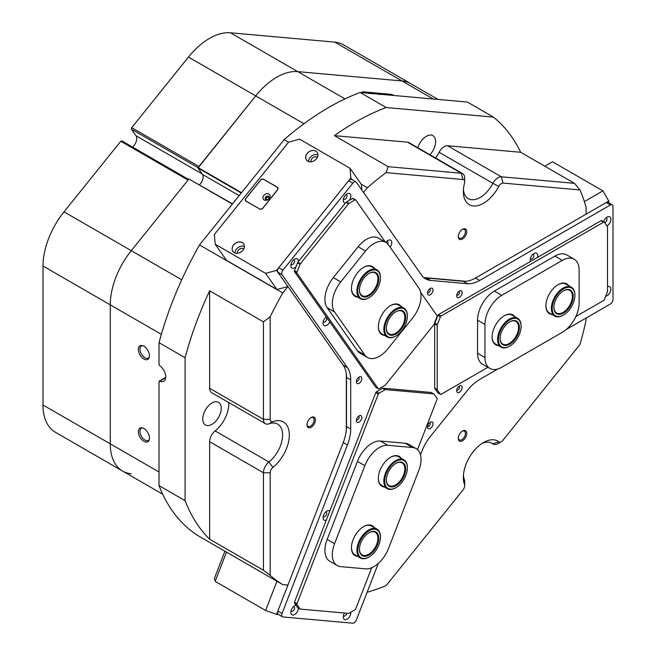 <?xml version="1.0" encoding="UTF-8"?>
<svg xmlns="http://www.w3.org/2000/svg" width="656" height="656" viewBox="0 0 656 656"><rect width="100%" height="100%" fill="white"/><g stroke="black" fill="none" stroke-linecap="round" stroke-linejoin="round"><path stroke-width="0.98" d="M234.463 201.482A1.189 0.689 -60 0 1 234.676 200.949A1.189 0.689 -60 0 1 235.447 200.26M462.505 431.025L462.505 431.025A5.978 3.452 120 0 0 458.282 438.347A5.978 3.452 120 0 0 462.505 440.783A5.978 3.452 120 0 0 466.736 433.468A5.978 3.452 120 0 0 462.505 431.025M458.298 437.946A5.051 2.919 120 0 0 459.331 439.905A5.051 2.919 120 0 0 461.857 439.659A5.051 2.919 120 0 0 465.153 435.207A5.051 2.919 120 0 0 464.382 431.156A5.051 2.919 120 0 0 462.168 431.238M462.505 229.264L462.505 229.264A5.978 3.452 120 0 0 458.282 236.586A5.978 3.452 120 0 0 462.505 239.022A5.978 3.452 120 0 0 466.736 231.707A5.978 3.452 120 0 0 462.505 229.264M458.298 236.185A5.051 2.919 120 0 0 459.331 238.144A5.051 2.919 120 0 0 461.857 237.89A5.051 2.919 120 0 0 465.153 233.438A5.051 2.919 120 0 0 464.382 229.395A5.051 2.919 120 0 0 462.168 229.477M311.19 417.511L311.19 417.511A5.978 3.452 120 0 0 306.959 424.826A5.978 3.452 120 0 0 311.19 427.269A5.978 3.452 120 0 0 315.413 419.955A5.978 3.452 120 0 0 311.19 417.511M306.975 424.432A5.051 2.919 120 0 0 308.008 426.392A5.051 2.919 120 0 0 310.534 426.138A5.051 2.919 120 0 0 313.839 421.685A5.051 2.919 120 0 0 313.06 417.634A5.051 2.919 120 0 0 310.846 417.724M276.717 77.26A59.442 34.317 -60 0 1 297.734 71.627L401.98 80.942A59.442 34.317 -60 0 1 410.681 83.624A59.442 34.317 120 0 0 401.98 80.942L297.734 71.627A59.442 34.317 120 0 0 255.701 95.899A59.442 34.317 -60 0 1 276.717 77.26M367.163 592.163L367.36 592.179A255.61 147.575 120 0 0 386.048 585.701L462.98 489.991A4.756 2.747 120 0 0 464.669 485.661A4.756 2.747 120 0 0 464.481 484.489A28.536 16.474 -60 0 1 463.349 477.453A28.536 16.474 -60 0 1 483.521 442.513A28.536 16.474 -60 0 1 483.521 442.505L483.521 442.505A28.536 16.474 -60 0 1 498.814 441.775A4.756 2.747 120 0 0 501.356 441.652L501.356 441.652A4.756 2.747 120 0 0 503.037 440.16L579.978 344.457A255.61 147.575 120 0 0 586.087 320.079L586.087 318.037M463.423 475.379A23.78 13.727 120 0 0 464.292 479.429A9.512 5.494 -60 0 1 464.669 481.775L464.669 485.661M497.994 443.595L501.356 441.652L497.994 443.595A9.512 5.494 -60 0 1 493.238 444.063A9.512 5.494 -60 0 1 492.902 443.841A23.78 13.727 120 0 0 492.049 443.276A23.78 13.727 120 0 0 481.766 443.612M463.423 189.551A23.78 13.727 120 0 0 468.269 198.629A23.78 13.727 120 0 0 492.902 183.352L439.094 152.29A9.512 5.494 -60 0 1 444.194 146.649A9.512 5.494 -60 0 1 447.556 145.747L501.356 176.808L574.484 183.344L520.684 152.282A255.61 147.575 120 0 0 493.41 117.096L386.204 107.518A255.61 147.575 120 0 0 334.371 135.636L388.18 166.698L461.299 173.233A9.512 5.494 -60 0 1 462.693 173.66A9.512 5.494 -60 0 1 464.669 178.014L464.669 181.901A4.756 2.747 120 0 0 462.98 179.506L386.048 172.635A255.61 147.575 120 0 0 367.36 187.739L363.522 192.511M498.814 186.353L492.902 183.352A9.512 5.494 -60 0 1 497.994 177.71A9.512 5.494 -60 0 1 501.356 176.808L503.037 183.081A4.756 2.747 120 0 0 498.814 186.353A28.536 16.474 -60 0 1 476.502 205.869A28.536 16.474 -60 0 1 463.349 191.626A28.536 16.474 -60 0 1 464.481 183.286A4.756 2.747 120 0 0 464.669 181.901M143.894 346.188A7.847 4.535 -120 0 0 141.909 345.466A7.847 4.535 -120 0 0 138.432 350.607A7.847 4.535 -120 0 0 143.894 359.004A7.847 4.535 -120 0 0 149.076 357.873A7.847 4.535 -120 0 0 143.894 346.188M142.565 345.605A7.011 4.051 -120 0 0 141.409 345.925A7.011 4.051 -120 0 0 140.335 351.55A7.011 4.051 -120 0 0 144.919 357.733A7.011 4.051 -120 0 0 148.428 358.078A7.011 4.051 -120 0 0 149.281 357.241M143.894 428.499A7.847 4.535 -120 0 0 141.909 427.778A7.847 4.535 -120 0 0 138.432 432.927A7.847 4.535 -120 0 0 143.894 441.324A7.847 4.535 -120 0 0 149.076 440.192A7.847 4.535 -120 0 0 143.894 428.499M142.565 427.917A7.011 4.051 -120 0 0 141.409 428.245A7.011 4.051 -120 0 0 140.335 433.87A7.011 4.051 -120 0 0 144.919 440.045A7.011 4.051 -120 0 0 148.428 440.397A7.011 4.051 -120 0 0 149.281 439.561M211.986 402.973A13.079 7.552 -60 0 1 218.53 402.325A13.079 7.552 -60 0 1 220.531 412.804A13.079 7.552 -60 0 1 211.986 424.334A13.079 7.552 -60 0 1 205.451 424.981A13.079 7.552 -60 0 1 203.442 414.502A13.079 7.552 -60 0 1 211.986 402.973M417.831 147.764A13.079 7.552 -60 0 1 426.359 136.292A13.079 7.552 -60 0 1 432.894 135.644A13.079 7.552 -60 0 1 429.942 154.75M263.45 321.858L270.174 316.782L270.174 419.364A4.756 2.747 120 0 0 272.912 421.595A28.536 16.474 -60 0 1 289.329 435.01A28.536 16.474 -60 0 1 272.912 467.375A4.756 2.747 120 0 0 270.174 472.771L270.174 575.353A255.61 147.575 120 0 0 282.752 584.619L199.531 536.575A255.61 147.575 -60 0 1 159.023 485.612L185.082 500.659A255.61 147.575 120 0 0 209.649 539.207L263.45 570.269L263.45 472.771A9.512 5.494 -60 0 1 268.927 461.98A23.78 13.727 120 0 0 281.859 441.16A23.78 13.727 120 0 0 277.677 424.12A23.78 13.727 120 0 0 268.927 423.833A9.512 5.494 -60 0 1 265.418 423.719A9.512 5.494 -60 0 1 263.45 419.364L263.45 321.858L209.649 290.797A255.61 147.575 120 0 0 185.082 357.709L185.082 500.659M165.706 377.7L159.769 381.128A1.189 0.689 -120 0 0 159.269 381.12A1.189 0.689 -120 0 0 159.023 381.661L159.023 485.612M161.351 334.339L43.009 266.016A59.442 34.317 -60 0 1 64.026 211.847L120.778 141.253L188.034 180.08L131.282 250.674A59.442 34.317 120 0 0 110.265 304.843L110.265 443.833A59.442 34.317 120 0 0 122.574 471.049A59.442 34.317 -60 0 1 110.265 443.833L110.265 304.843A59.442 34.317 -60 0 1 131.282 250.674L188.903 178.99L232.527 203.885M241.26 193.02L197.989 168.034L202.483 174.43A7.134 4.116 -60 0 1 199.399 184.754M197.989 168.034L255.701 95.899L198.957 166.493L131.7 127.666L131.389 129.166L136.013 135.743A7.724 4.461 -60 0 1 132.528 147.059M288.533 142.229L284.13 139.687L199.531 244.934A255.61 147.575 -60 0 0 159.023 342.67L159.023 364.301A1.189 0.689 -120 0 0 159.769 365.695A9.512 5.494 -120 0 1 165.369 374.076A9.512 5.494 -120 0 1 163.779 381.218A9.512 5.494 -120 0 1 159.769 381.128M284.13 139.687A255.61 147.575 -60 0 1 360.144 92.471L386.204 107.518M493.41 117.096L467.351 102.049L360.144 92.471M363.235 92.75L363.137 92.693A2.493 0.525 -158.8 0 1 362.342 91.922A2.493 0.525 -158.8 0 1 362.899 91.807L390.566 94.284A2.493 0.525 -158.8 0 1 393.862 95.432L393.953 95.489M367.36 187.739L361.235 184.205M199.531 244.934L282.752 292.986A255.61 147.575 120 0 0 270.174 316.782M351.936 179.58L350.837 178.022L350.05 168.289L299.612 139.17L288.632 142.106L214.373 234.487L215.16 244.229L265.598 273.347L276.578 270.403L287.927 286.549L282.752 292.986M282.752 584.619L287.927 585.086L276.578 614.336L265.598 610.482L215.16 581.364L214.373 578.42L224.918 551.229M544.775 166.189L552.459 161.753L602.897 190.871L608.784 201.064L586.087 214.168L586.087 207.271A255.61 147.575 120 0 0 579.978 189.961L503.037 183.081M198.079 167.583L241.539 192.675M232.363 204.082L188.903 178.99M386.048 172.635L388.18 166.698M159.023 342.67L185.082 357.709M270.174 575.353L263.45 570.269M574.484 183.344L579.978 189.961M270.174 472.771L263.45 472.771L209.649 441.709L209.649 539.207M209.649 441.709A9.512 5.494 -60 0 1 215.119 430.918L268.927 461.98L272.912 467.375M228.755 402.546A23.78 13.727 -60 0 1 215.119 430.918M265.418 423.719L211.617 392.657A9.512 5.494 -60 0 1 209.649 388.303L263.45 419.364L270.174 419.364M209.649 290.797L209.649 388.303M462.98 179.506L461.299 173.233L407.499 142.172L334.371 135.636M407.499 142.172A9.512 5.494 -60 0 1 408.893 142.598L462.693 173.66M439.094 152.29A23.78 13.727 -60 0 1 435.518 157.973M520.684 152.282L447.556 145.747M465.85 281.301L424.022 277.562M346.327 374.215L346.327 429.992M376.306 93.915L375.658 93.209L377.667 94.038M377.421 94.013L375.732 93.259L376.429 93.923M375.732 93.259L375.945 93.701M375.142 93.808L373.674 93.045L375.773 93.865M372.567 93.578L371.034 92.816L371.763 92.881L372.813 93.603M370.123 93.365L369.623 92.676L372.009 93.775M369.82 93.201L369.607 92.717M393.862 95.432L393.846 95.473A2.968 0.631 21.2 0 0 390.287 94.292L363.35 91.889A2.968 0.631 21.2 0 0 362.678 92.029A2.968 0.631 21.2 0 0 363.326 92.758M368.77 93.439L369.156 93.111L367.95 92.537L369.73 93.324M378.053 94.07L377.561 93.382L379.939 94.48M377.758 93.915L377.544 93.431M380.775 94.316L380.226 94.152M380.201 94.234L379.234 93.546L379.963 93.611L381.013 94.333M382.292 94.448L381.431 93.726L383.94 94.595M383.694 94.571L382.587 94.062L383.219 94.53M382.899 94.505L382.399 94.456M384.744 94.669L383.817 93.939L385.449 94.669L384.662 94.013L386.392 94.817M386.146 94.792L385.039 94.284L385.671 94.751M385.351 94.726L384.851 94.677M387.196 94.89L386.269 94.161L387.901 94.89L387.114 94.234L388.844 95.038M388.59 95.013L387.483 94.497L388.122 94.972M387.803 94.94L386.72 94.439L387.302 94.899M369.484 93.308L368.984 93.119M369.779 93.308L369.582 92.783M371.476 93.464L371.96 93.882M371.23 93.332L369.713 92.726L370.082 93.341M369.713 92.726L371.025 93.669M375.814 93.759L375.617 93.324M377.717 94.021L377.52 93.488M379.414 94.169L379.898 94.587M379.726 94.448L377.651 93.431L378.012 94.054M377.651 93.431L378.963 94.382M278.472 614.508L276.578 614.336M226.492 552.139L215.16 581.364M265.598 610.482L276.939 581.265M584.357 201.581L602.897 190.871M608.784 201.064L608.784 202.77M269.083 197.85A1.812 1.427 -35.1 0 0 266.106 197.44A1.812 1.427 -35.1 0 0 266.5 199.67M268.812 198.506A1.484 1.173 -35.1 0 0 266.631 197.554A1.484 1.173 -35.1 0 0 267.205 199.629M315.823 151.151A6.568 5.182 -35.1 0 0 307.156 153.471A6.568 5.182 -35.1 0 0 307.779 161.155A6.568 5.182 -35.1 0 0 316.446 158.834A6.568 5.182 -35.1 0 0 315.823 151.151A6.535 5.158 -35.1 0 0 307.959 152.668A6.535 5.158 -35.1 0 0 306.467 159.925A6.535 5.158 -35.1 0 0 307.812 161.146A6.535 5.158 -35.1 0 0 315.667 159.662A6.535 5.158 -35.1 0 0 317.168 152.405A6.535 5.158 -35.1 0 0 315.815 151.183M317.93 154.89A6.535 5.158 -35.1 0 0 311.698 155.997A6.535 5.158 -35.1 0 0 308.55 161.491M317.34 157.407A3.92 3.091 -35.1 0 0 317.061 157.227A3.92 3.091 -35.1 0 0 312.715 157.809A3.92 3.091 -35.1 0 0 311.116 161.786M242.294 242.622A6.568 5.182 -35.1 0 0 233.626 244.942A6.568 5.182 -35.1 0 0 234.249 252.634A6.568 5.182 -35.1 0 0 242.917 250.305A6.568 5.182 -35.1 0 0 242.294 242.622M242.285 242.663A6.535 5.158 -35.1 0 0 234.43 244.147A6.535 5.158 -35.1 0 0 232.929 251.404A6.535 5.158 -35.1 0 0 234.274 252.626A6.535 5.158 -35.1 0 0 242.138 251.141A6.535 5.158 -35.1 0 0 243.63 243.884A6.535 5.158 -35.1 0 0 242.285 242.663M244.401 246.369A6.535 5.158 -35.1 0 0 238.161 247.476A6.535 5.158 -35.1 0 0 235.012 252.97M243.802 248.886A3.92 3.091 -35.1 0 0 243.532 248.706A3.92 3.091 -35.1 0 0 239.186 249.28A3.92 3.091 -35.1 0 0 237.579 253.257M215.16 244.229L226.509 260.375L276.947 289.493L265.598 273.347M276.578 270.403L350.837 178.022M350.05 168.289L361.399 184.434L361.866 190.158M259.669 209.059A2.378 1.878 -35.1 0 0 262.81 208.223L277.513 189.928A2.378 1.878 -35.1 0 0 277.775 187.591A2.378 1.878 -35.1 0 0 277.291 187.149L263.671 179.285A2.378 1.878 -35.1 0 0 260.53 180.121L245.828 198.415A2.378 1.878 -35.1 0 0 245.565 200.752A2.378 1.878 -35.1 0 0 246.049 201.203L259.489 208.829A2.616 2.066 -35.1 0 0 262.941 207.903L277.209 190.15A2.616 2.066 -35.1 0 0 277.504 187.575A2.616 2.066 -35.1 0 0 276.963 187.091L263.851 179.514A2.616 2.066 -35.1 0 0 260.399 180.441L246.131 198.194A2.616 2.066 -35.1 0 0 245.836 200.769A2.616 2.066 -35.1 0 0 246.377 201.253L259.489 208.829M287.927 286.549L276.947 289.493M566.21 329.517L610.465 303.966A3.567 2.058 120 0 0 612.991 299.595L612.991 206.402A3.567 2.058 120 0 0 612.245 204.77A3.567 2.058 120 0 0 610.465 204.951L479.684 280.456A34.481 19.91 -60 0 1 467.498 283.72L430.615 280.424A34.481 19.91 -60 0 1 425.564 278.866A34.481 19.91 -60 0 1 421.693 275.274L356.306 182.245A3.567 2.058 120 0 0 355.905 181.876A3.567 2.058 120 0 0 352.854 183.172L282.966 270.116A3.567 2.058 120 0 0 282.039 274.626L347.434 367.655A34.481 19.91 -60 0 1 350.698 379.84L350.698 429.016A34.481 19.91 -60 0 1 347.434 444.981L282.039 613.516A3.567 2.058 120 0 0 282.441 616.796A3.567 2.058 120 0 0 282.966 616.96L352.854 623.2A3.567 2.058 120 0 0 354.117 622.864A3.567 2.058 120 0 0 356.306 620.141L378.307 563.43M344.539 613.04A5.346 3.091 120 0 0 343.285 617.017A5.346 3.091 120 0 0 347.065 619.207A5.346 3.091 120 0 0 350.821 612.187M343.457 615.599A2.616 1.509 120 0 0 343.826 615.984A2.616 1.509 120 0 0 345.13 615.853A2.616 1.509 120 0 0 346.917 613.253M295.995 605.291A5.346 3.091 120 0 0 294.642 605.783L294.642 605.783A5.346 3.091 120 0 0 290.862 612.335A5.346 3.091 120 0 0 294.642 614.524A5.346 3.091 120 0 0 298.431 608.03M291.043 610.916A2.616 1.509 120 0 0 291.403 611.302A2.616 1.509 120 0 0 292.707 611.171A2.616 1.509 120 0 0 294.421 608.866A2.616 1.509 120 0 0 294.019 606.775A2.616 1.509 120 0 0 293.503 606.652M329.804 511.081A5.346 3.091 120 0 0 326.844 511.147L326.844 511.147A5.346 3.091 120 0 0 323.064 517.699A5.346 3.091 120 0 0 326.286 520.151M323.236 516.272A2.616 1.509 120 0 0 323.605 516.657A2.616 1.509 120 0 0 324.909 516.534A2.616 1.509 120 0 0 326.622 514.23A2.616 1.509 120 0 0 326.221 512.131A2.616 1.509 120 0 0 325.704 512.008M298.423 261.539A5.346 3.091 120 0 0 294.642 259.063L294.642 259.063A5.346 3.091 120 0 0 290.862 265.614A5.346 3.091 120 0 0 294.642 267.804A5.346 3.091 120 0 0 295.995 266.738M291.043 264.196A2.616 1.509 120 0 0 291.403 264.581A2.616 1.509 120 0 0 292.707 264.45A2.616 1.509 120 0 0 294.421 262.146A2.616 1.509 120 0 0 294.019 260.055A2.616 1.509 120 0 0 293.503 259.932M349.451 200.236A5.346 3.091 120 0 0 350.632 194.701A5.346 3.091 120 0 0 347.065 193.856L347.065 193.856A5.346 3.091 120 0 0 343.285 200.408A5.346 3.091 120 0 0 345.392 203.106M343.457 198.981A2.616 1.509 120 0 0 343.826 199.375A2.616 1.509 120 0 0 345.13 199.244A2.616 1.509 120 0 0 346.835 196.939A2.616 1.509 120 0 0 346.442 194.84A2.616 1.509 120 0 0 345.917 194.717M326.286 316.897A5.346 3.091 120 0 0 323.064 323.08A5.346 3.091 120 0 0 326.844 325.261A5.346 3.091 120 0 0 329.804 321.899M323.236 321.653A2.616 1.509 120 0 0 323.605 322.039A2.616 1.509 120 0 0 324.909 321.916A2.616 1.509 120 0 0 326.622 319.611A2.616 1.509 120 0 0 326.221 317.512A2.616 1.509 120 0 0 325.704 317.389M390.148 247.173A5.346 3.091 120 0 0 391.616 241.433A5.346 3.091 120 0 0 387.999 240.449L387.999 240.449A5.346 3.091 120 0 0 385.892 242.408M459.413 291.051L459.413 291.051A3.862 2.23 120 0 0 456.683 295.782A3.862 2.23 120 0 0 459.413 297.365A3.862 2.23 120 0 0 462.144 292.625A3.862 2.23 120 0 0 459.413 291.051L459.413 291.051M456.797 294.806A1.96 1.132 120 0 0 457.084 295.126A1.96 1.132 120 0 0 458.068 295.028A1.96 1.132 120 0 0 459.348 293.306A1.96 1.132 120 0 0 459.052 291.731A1.96 1.132 120 0 0 458.626 291.641M430.295 288.451L430.295 288.451A3.862 2.23 120 0 0 427.556 293.183A3.862 2.23 120 0 0 430.295 294.757A3.862 2.23 120 0 0 433.026 290.026A3.862 2.23 120 0 0 430.295 288.451L430.295 288.451M427.679 292.207A1.96 1.132 120 0 0 427.966 292.527A1.96 1.132 120 0 0 428.95 292.428A1.96 1.132 120 0 0 430.229 290.698A1.96 1.132 120 0 0 429.926 289.132A1.96 1.132 120 0 0 429.5 289.042M430.295 422.193L430.295 422.193A3.862 2.23 120 0 0 427.556 426.925A3.862 2.23 120 0 0 430.295 428.507A3.862 2.23 120 0 0 433.026 423.776A3.862 2.23 120 0 0 430.295 422.193L430.295 422.193M427.679 425.949A1.96 1.132 120 0 0 427.966 426.277A1.96 1.132 120 0 0 428.95 426.179A1.96 1.132 120 0 0 430.229 424.448A1.96 1.132 120 0 0 429.926 422.874A1.96 1.132 120 0 0 429.5 422.784M459.413 385.966L459.413 385.966A3.862 2.23 120 0 0 456.683 390.697A3.862 2.23 120 0 0 459.413 392.28A3.862 2.23 120 0 0 462.144 387.548A3.862 2.23 120 0 0 459.413 385.966L459.413 385.966M456.797 389.721A1.96 1.132 120 0 0 457.084 390.049A1.96 1.132 120 0 0 458.068 389.951A1.96 1.132 120 0 0 459.348 388.221A1.96 1.132 120 0 0 459.052 386.646A1.96 1.132 120 0 0 458.626 386.556M606.964 225.894A5.346 3.091 120 0 0 607.103 225.82A5.346 3.091 120 0 0 610.884 219.268A5.346 3.091 120 0 0 607.103 217.087L607.103 217.087A5.346 3.091 120 0 0 603.627 221.728M604.701 222.671A2.616 1.509 120 0 0 605.168 222.474A2.616 1.509 120 0 0 606.882 220.162A2.616 1.509 120 0 0 606.48 218.071A2.616 1.509 120 0 0 605.955 217.948M605.668 296.217A5.346 3.091 120 0 0 607.103 295.708A5.346 3.091 120 0 0 610.884 289.403A5.346 3.091 120 0 0 607.522 286.762M537.485 257.423A5.346 3.091 120 0 0 533.968 253.487L533.968 253.487A5.346 3.091 120 0 0 530.179 260.038A5.346 3.091 120 0 0 530.442 261.49M530.36 258.612A2.616 1.509 120 0 0 530.72 259.005A2.616 1.509 120 0 0 532.032 258.874A2.616 1.509 120 0 0 533.738 256.57A2.616 1.509 120 0 0 533.336 254.471A2.616 1.509 120 0 0 532.82 254.348M359.103 377.011L359.103 377.011A3.862 2.23 120 0 0 356.372 381.743A3.862 2.23 120 0 0 359.103 383.317A3.862 2.23 120 0 0 361.833 378.586A3.862 2.23 120 0 0 359.103 377.011L359.103 377.011M356.487 380.759A1.96 1.132 120 0 0 356.782 381.087A1.96 1.132 120 0 0 357.758 380.988A1.96 1.132 120 0 0 359.045 379.258A1.96 1.132 120 0 0 358.742 377.692A1.96 1.132 120 0 0 358.315 377.602M359.103 415.838L359.103 415.838A3.862 2.23 120 0 0 356.372 420.57A3.862 2.23 120 0 0 359.103 422.144A3.862 2.23 120 0 0 361.833 417.413A3.862 2.23 120 0 0 359.103 415.838L359.103 415.838M356.487 419.594A1.96 1.132 120 0 0 356.782 419.914A1.96 1.132 120 0 0 357.758 419.815A1.96 1.132 120 0 0 359.045 418.085A1.96 1.132 120 0 0 358.742 416.519A1.96 1.132 120 0 0 358.315 416.429M420.463 454.788L421.693 451.615A34.481 19.91 -60 0 1 430.615 436.158L467.498 390.279A34.481 19.91 -60 0 1 479.684 379.471L497.855 368.984M282.441 616.796L278.242 614.369A3.567 2.058 -60 0 1 277.841 611.089L343.227 442.554A34.481 19.91 120 0 0 346.491 426.597L350.698 429.016M350.698 379.84L346.491 377.413L346.491 426.597M346.491 377.413A34.481 19.91 120 0 0 343.227 365.228L277.841 272.199A3.567 2.058 -60 0 1 278.759 267.689L348.656 180.744A3.567 2.058 -60 0 1 351.698 179.449L355.905 181.876M423.596 277.431A34.481 19.91 120 0 0 426.416 277.996L430.615 280.424M467.498 283.72L463.292 281.293L426.416 277.996M463.292 281.293A34.481 19.91 120 0 0 475.485 278.029L606.259 202.524A3.567 2.058 -60 0 1 608.046 202.343L612.245 204.77M387.68 243.827A2.616 1.509 120 0 0 387.376 241.433A2.616 1.509 120 0 0 386.86 241.31M375.88 387.384A1.189 0.689 -60 0 1 375.749 387.261L294.47 271.633A1.189 0.689 -60 0 1 294.47 270.657L297.512 262.818A1.189 0.689 -60 0 1 297.824 262.285L345.991 202.36A1.189 0.689 -60 0 1 346.409 201.991L352.493 198.473A1.189 0.689 -60 0 1 353.092 198.415A1.189 0.689 -60 0 1 353.223 198.538A1.189 0.689 -60 0 0 353.092 198.415L355.609 199.875A1.189 0.689 120 0 0 355.019 199.932L348.935 203.442A1.189 0.689 120 0 0 348.516 203.819L345.991 202.36A1.189 0.689 -60 0 1 346.409 201.991L352.493 198.473A1.189 0.689 -60 0 1 353.092 198.415L355.609 199.875A1.189 0.689 120 0 0 355.019 199.932L348.935 203.442A1.189 0.689 120 0 0 348.516 203.819L345.991 202.36L297.824 262.285L300.341 263.745L348.516 203.819L300.341 263.745A1.189 0.689 120 0 0 300.038 264.278L296.996 272.117A1.189 0.689 120 0 0 296.996 273.085L294.47 271.633A1.189 0.689 -60 0 1 294.47 270.657L297.512 262.818A1.189 0.689 -60 0 1 297.824 262.285L300.341 263.745A1.189 0.689 120 0 0 300.038 264.278L296.996 272.117A1.189 0.689 120 0 0 296.996 273.085L294.47 271.633L375.749 387.261L378.266 388.713L296.996 273.085L378.266 388.713A1.189 0.689 120 0 0 378.405 388.844A1.189 0.689 120 0 0 378.996 388.778L385.08 385.269A1.189 0.689 120 0 0 385.498 384.9L433.673 324.974A1.189 0.689 120 0 0 433.977 324.441L437.019 316.594A1.189 0.689 120 0 0 437.019 315.626L420.627 292.297L437.019 315.626A1.189 0.689 120 0 1 437.019 316.594L433.977 324.441A1.189 0.689 120 0 1 433.673 324.974L385.498 384.9A1.189 0.689 120 0 1 385.08 385.269L378.996 388.778A1.189 0.689 120 0 1 378.405 388.844A1.189 0.689 120 0 1 378.266 388.713L375.749 387.261A1.189 0.689 -60 0 0 375.88 387.384L378.405 388.844L375.88 387.384M355.749 199.998L385.318 242.072L355.749 199.998A1.189 0.689 120 0 0 355.609 199.875A1.189 0.689 120 0 1 355.749 199.998M438.142 392.985A1.189 0.689 -60 0 1 437.97 392.928A1.189 0.689 -60 0 1 437.839 392.805L434.797 388.475A1.189 0.689 -60 0 1 434.682 388.057L434.682 323.834A1.189 0.689 -60 0 1 434.797 323.277L437.839 315.438A1.189 0.689 -60 0 1 438.561 314.536L601.117 220.687A1.189 0.689 -60 0 1 601.716 220.621A1.189 0.689 -60 0 1 601.847 220.752M438.561 314.536L441.086 315.987A1.189 0.689 120 0 0 440.356 316.897L437.314 324.736A1.189 0.689 120 0 0 437.199 325.286L434.682 323.834M434.682 388.057L437.199 389.516L437.199 325.286M437.199 389.516A1.189 0.689 120 0 0 437.314 389.935L440.356 394.264A1.189 0.689 120 0 0 440.488 394.387A1.189 0.689 120 0 0 441.086 394.33L487.908 367.294M441.086 315.987L603.643 222.138A1.189 0.689 120 0 1 604.233 222.081A1.189 0.689 120 0 1 604.365 222.204L607.407 226.533A1.189 0.689 120 0 1 607.522 226.951L607.522 291.182A1.189 0.689 120 0 1 607.407 291.731L604.365 299.571A1.189 0.689 120 0 1 603.643 300.481L575.87 316.512M297.824 607.636A1.189 0.689 -60 0 1 297.644 607.579A1.189 0.689 -60 0 1 297.512 607.456L294.47 603.126A1.189 0.689 -60 0 1 294.47 602.159L375.749 392.682A1.189 0.689 -60 0 1 376.478 391.771L382.563 388.262A1.189 0.689 -60 0 1 382.981 388.147L431.148 392.452A1.189 0.689 -60 0 1 431.328 392.501A1.189 0.689 -60 0 1 431.459 392.624M417.528 449.639L437.019 399.381A1.189 0.689 120 0 0 437.019 398.413L433.977 394.084A1.189 0.689 120 0 0 433.846 393.961A1.189 0.689 120 0 0 433.673 393.903L431.148 392.452M382.981 388.147L385.498 389.607L433.673 393.903M385.498 389.607A1.189 0.689 120 0 0 385.08 389.713L378.996 393.231A1.189 0.689 120 0 0 378.266 394.133L375.749 392.682M294.47 602.159L296.996 603.618L378.266 394.133M296.996 603.618A1.189 0.689 120 0 0 296.996 604.586L300.038 608.916A1.189 0.689 120 0 0 300.169 609.039A1.189 0.689 120 0 0 300.341 609.088L348.516 613.393A1.189 0.689 120 0 0 348.935 613.278L355.019 609.768A1.189 0.689 120 0 0 355.749 608.866L371.706 567.727M357.569 556.378A17.236 9.955 -60 0 1 357.553 556.37A17.236 9.955 -60 0 1 351.452 547.703A17.236 9.955 -60 0 1 363.645 526.588A17.236 9.955 -60 0 1 369.738 524.956A17.236 9.955 -60 0 1 374.207 527.547M371.567 526.014A16.646 9.61 120 0 0 371.55 526.005A16.646 9.61 120 0 0 369.107 525.251A16.646 9.61 120 0 0 363.432 526.711M351.46 547.457A16.646 9.61 120 0 0 354.904 554.837M384.465 487.039A17.236 9.955 -60 0 1 384.449 487.039A17.236 9.955 -60 0 1 378.356 478.363A17.236 9.955 -60 0 1 390.55 457.257A17.236 9.955 -60 0 1 396.642 455.625A17.236 9.955 -60 0 1 401.111 458.208M398.463 456.683A16.646 9.61 120 0 0 398.446 456.674A16.646 9.61 120 0 0 396.011 455.92A16.646 9.61 120 0 0 390.336 457.38M378.356 478.126A16.646 9.61 120 0 0 381.8 485.506M337.241 565.562L329.845 561.29A23.78 13.727 -60 0 1 327.172 539.404L334.568 543.668A23.78 13.727 120 0 0 337.241 565.562A23.78 13.727 120 0 0 340.726 566.636L365.548 568.859A23.78 13.727 120 0 0 388.516 548.49L418.782 470.491A23.78 13.727 120 0 0 416.109 448.597A23.78 13.727 120 0 0 412.624 447.523L387.803 445.301A23.78 13.727 120 0 0 364.834 465.67L334.568 543.668M364.834 465.67L357.438 461.398L327.172 539.404M357.438 461.398A23.78 13.727 -60 0 1 380.406 441.029L387.803 445.301M412.624 447.523L405.228 443.251L380.406 441.029M405.228 443.251A23.78 13.727 -60 0 1 408.713 444.325L416.109 448.597M552.016 314.478A17.236 9.955 -60 0 1 545.899 305.811A17.236 9.955 -60 0 1 558.092 284.696A17.236 9.955 -60 0 1 568.662 285.647M545.907 305.565A16.646 9.61 120 0 0 549.351 312.945M498.207 345.54A17.236 9.955 -60 0 1 492.098 336.872A17.236 9.955 -60 0 1 504.292 315.757A17.236 9.955 -60 0 1 514.853 316.717M492.098 336.626A16.646 9.61 120 0 0 495.542 344.006M512.221 315.192A16.646 9.61 120 0 0 512.188 315.175A16.646 9.61 120 0 0 504.079 315.88M566.021 284.13A16.646 9.61 120 0 0 565.997 284.114A16.646 9.61 120 0 0 557.879 284.819M562.299 260.375L554.894 256.102L494.37 291.051L501.766 295.323A23.78 13.727 120 0 0 484.956 324.441L484.956 357.545A23.78 13.727 120 0 0 489.876 368.434A23.78 13.727 120 0 0 501.766 367.253L562.299 332.305A23.78 13.727 120 0 0 579.109 303.187L579.109 270.083A23.78 13.727 120 0 0 574.18 259.202A23.78 13.727 120 0 0 562.299 260.375L501.766 295.323M554.894 256.102A23.78 13.727 -60 0 1 566.784 254.93L574.18 259.202M489.876 368.434L482.48 364.162A23.78 13.727 -60 0 1 477.552 353.272L484.956 357.545M484.956 324.441L477.552 320.177L477.552 353.272M477.552 320.177A23.78 13.727 -60 0 1 494.37 291.051M357.569 297.111A17.236 9.955 -60 0 1 351.452 288.435A17.236 9.955 -60 0 1 357.553 272.732A17.236 9.955 -60 0 1 363.645 267.328A17.236 9.955 -60 0 1 374.207 268.279M368.902 297.775A16.646 9.61 -60 0 1 368.688 297.906A16.646 9.61 -60 0 1 360.365 298.726A16.646 9.61 -60 0 1 358.66 282.99A16.646 9.61 -60 0 1 377.011 269.895L371.55 266.746A16.646 9.61 120 0 0 363.432 267.451M384.465 335.38A17.236 9.955 -60 0 1 378.356 326.713A17.236 9.955 -60 0 1 384.449 311.001A17.236 9.955 -60 0 1 390.55 305.598A17.236 9.955 -60 0 1 401.111 306.557M395.806 336.052A16.646 9.61 -60 0 1 395.593 336.175A16.646 9.61 -60 0 1 387.27 336.995A16.646 9.61 -60 0 1 386.892 336.758A16.646 9.61 -60 0 1 387.466 317.447A16.646 9.61 -60 0 1 403.916 308.172L398.446 305.015A16.646 9.61 120 0 0 390.336 305.721M378.356 326.467A16.646 9.61 120 0 0 381.8 333.847L387.27 336.995M351.46 288.189A16.646 9.61 120 0 0 354.904 295.569L360.365 298.726M334.568 311.969L327.172 307.697L357.438 350.755L364.834 355.019A23.78 13.727 120 0 0 367.508 357.504A23.78 13.727 120 0 0 387.803 348.869L412.624 317.988A23.78 13.727 120 0 0 418.782 287.91L388.516 244.852A23.78 13.727 120 0 0 385.843 242.376A23.78 13.727 120 0 0 365.548 251.01L340.726 281.891A23.78 13.727 120 0 0 334.568 311.969L364.834 355.019M327.172 307.697A23.78 13.727 -60 0 1 333.322 277.619L340.726 281.891M365.548 251.01L358.151 246.738L333.322 277.619M358.151 246.738A23.78 13.727 -60 0 1 378.446 238.103L385.843 242.376M367.508 357.504L360.111 353.231A23.78 13.727 -60 0 1 357.438 350.755M268.911 194.045A3.862 3.05 -35.1 0 0 263.819 195.406A3.862 3.05 -35.1 0 0 264.179 199.932A3.862 3.05 -35.1 0 0 269.28 198.563A3.862 3.05 -35.1 0 0 268.911 194.045M268.452 196.3A2.083 1.64 -35.1 0 0 265.951 196.767A2.083 1.64 -35.1 0 0 265.475 199.08A2.083 1.64 -35.1 0 0 265.901 199.465A2.083 1.64 -35.1 0 0 268.402 198.998A2.083 1.64 -35.1 0 0 268.878 196.685A2.083 1.64 -35.1 0 0 268.452 196.3M268.976 196.841A2.083 1.64 -35.1 0 0 268.665 196.595A2.083 1.64 -35.1 0 0 266.246 196.997A2.083 1.64 -35.1 0 0 265.59 199.219M43.009 266.016L43.009 405.006A59.442 34.317 -60 0 0 55.325 432.222L122.574 471.049A59.442 34.317 120 0 0 131.282 473.739M120.778 141.253L121.926 140.942L188.567 179.416M303.949 123.754L188.452 57.064L131.7 127.666M188.452 57.064A59.442 34.317 -60 0 1 230.486 32.8L344.982 98.908M433.263 98.999L334.724 42.115L230.486 32.8M334.724 42.115A59.442 34.317 -60 0 1 343.432 44.797L438.06 99.433M198.063 167.657L131.389 129.166M378.783 285.836A16.047 9.266 120 0 0 380.455 278.005A16.047 9.266 120 0 0 372.198 270.165A16.047 9.266 120 0 0 359.439 283.277A16.047 9.266 120 0 0 359.201 296.668A16.047 9.266 120 0 0 369.107 297.66A16.047 9.266 120 0 0 378.783 285.836M377.011 269.895A16.646 9.61 -60 0 1 380.455 277.521A16.646 9.61 -60 0 1 380.455 277.767M377.348 285.639A13.669 7.897 -60 0 1 366.483 296.815A13.669 7.897 -60 0 1 359.439 290.141A13.669 7.897 -60 0 1 360.874 283.466A13.669 7.897 -60 0 1 369.107 273.388A13.669 7.897 -60 0 1 377.544 274.233A13.669 7.897 -60 0 1 377.348 285.639M359.447 289.886A13.079 7.552 120 0 0 362.153 295.635A13.079 7.552 120 0 0 376.569 285.352A13.079 7.552 120 0 0 375.224 272.986A13.079 7.552 120 0 0 368.893 273.519M388.869 334.47A13.669 7.897 -60 0 1 386.343 328.41A13.669 7.897 -60 0 1 396.011 311.666A13.669 7.897 -60 0 1 403.153 311.182A13.669 7.897 -60 0 1 402.522 327.319A13.669 7.897 -60 0 1 388.869 334.47M386.343 328.164A13.079 7.552 120 0 0 388.754 333.724A13.079 7.552 120 0 0 389.049 333.912A13.079 7.552 120 0 0 401.972 326.622A13.079 7.552 120 0 0 402.423 311.444A13.079 7.552 120 0 0 402.128 311.256A13.079 7.552 120 0 0 395.798 311.789M387.622 336.495A16.047 9.266 120 0 0 396.011 335.929A16.047 9.266 120 0 0 407.36 316.274A16.047 9.266 120 0 0 404.399 309.156A16.047 9.266 120 0 0 388.368 317.553A16.047 9.266 120 0 0 387.622 336.495M403.916 308.172A16.646 9.61 -60 0 1 404.285 308.41A16.646 9.61 -60 0 1 407.36 315.79A16.646 9.61 -60 0 1 407.36 316.036M405.219 472.55A13.669 7.897 -60 0 1 394.527 486.375A13.669 7.897 -60 0 1 386.343 480.069A13.669 7.897 -60 0 1 386.794 476.42A13.669 7.897 -60 0 1 396.011 463.325A13.669 7.897 -60 0 1 405.219 472.55M386.343 479.823A13.079 7.552 120 0 0 389.049 485.571A13.079 7.552 120 0 0 404.399 472.394A13.079 7.552 120 0 0 402.128 462.915A13.079 7.552 120 0 0 395.798 463.448M406.827 472.213A16.047 9.266 120 0 0 407.36 467.933A16.047 9.266 120 0 0 397.749 460.528A16.047 9.266 120 0 0 385.195 476.756A16.047 9.266 120 0 0 396.011 487.588A16.047 9.266 120 0 0 406.827 472.213M395.806 487.711A16.646 9.61 -60 0 1 395.593 487.834A16.646 9.61 -60 0 1 387.27 488.654A16.646 9.61 -60 0 1 384.375 476.6A16.646 9.61 -60 0 1 403.916 459.831A16.646 9.61 -60 0 1 407.36 467.449A16.646 9.61 -60 0 1 407.36 467.695M507.687 323.277A13.669 7.897 -60 0 1 509.753 321.825A13.669 7.897 -60 0 1 519.363 326.237A13.669 7.897 -60 0 1 511.819 342.694A13.669 7.897 -60 0 1 500.085 338.57A13.669 7.897 -60 0 1 507.687 323.277M500.085 338.324A13.079 7.552 120 0 0 502.791 344.072A13.079 7.552 120 0 0 511.311 342.03A13.079 7.552 120 0 0 518.207 330.624A13.079 7.552 120 0 0 515.87 321.415A13.079 7.552 120 0 0 509.54 321.948M507.326 321.588A16.047 9.266 120 0 0 498.47 340.915A16.047 9.266 120 0 0 509.753 346.089A16.047 9.266 120 0 0 512.18 344.384A16.047 9.266 120 0 0 521.102 326.434A16.047 9.266 120 0 0 507.326 321.588M509.548 346.212A16.646 9.61 -60 0 1 509.335 346.335A16.646 9.61 -60 0 1 501.012 347.155A16.646 9.61 -60 0 1 498.035 335.446A16.646 9.61 -60 0 1 506.817 320.923A16.646 9.61 -60 0 1 517.658 318.332A16.646 9.61 -60 0 1 521.102 325.95A16.646 9.61 -60 0 1 521.102 326.196M369.418 530.54A16.047 9.266 120 0 0 357.766 550.015A16.047 9.266 120 0 0 368.803 557.1A16.047 9.266 120 0 0 369.107 556.928A16.047 9.266 120 0 0 380.455 537.264A16.047 9.266 120 0 0 369.418 530.54M368.902 557.042A16.646 9.61 -60 0 1 368.688 557.165A16.646 9.61 -60 0 1 368.369 557.346A16.646 9.61 -60 0 1 360.365 557.994A16.646 9.61 -60 0 1 357.881 544.447A16.646 9.61 -60 0 1 369.008 529.802A16.646 9.61 -60 0 1 377.011 529.162A16.646 9.61 -60 0 1 380.455 536.78A16.646 9.61 -60 0 1 380.455 537.026M369.369 532.508A13.669 7.897 -60 0 1 378.774 538.543A13.669 7.897 -60 0 1 368.844 555.132A13.669 7.897 -60 0 1 359.439 549.4A13.669 7.897 -60 0 1 369.107 532.656A13.669 7.897 -60 0 1 369.369 532.508M359.447 549.154A13.079 7.552 120 0 0 362.153 554.902A13.079 7.552 120 0 0 368.434 554.394A13.079 7.552 120 0 0 377.184 542.889A13.079 7.552 120 0 0 375.224 532.254A13.079 7.552 120 0 0 368.943 532.754A13.079 7.552 120 0 0 368.893 532.779M553.574 313.929A16.047 9.266 120 0 0 563.553 315.028A16.047 9.266 120 0 0 574.902 295.372A16.047 9.266 120 0 0 573.533 289.919A16.047 9.266 120 0 0 558.149 293.519A16.047 9.266 120 0 0 553.574 313.929M563.348 315.151A16.646 9.61 -60 0 1 563.135 315.274A16.646 9.61 -60 0 1 554.812 316.094A16.646 9.61 -60 0 1 552.787 314.126A16.646 9.61 -60 0 1 556.099 294.847A16.646 9.61 -60 0 1 571.458 287.271A16.646 9.61 -60 0 1 573.483 289.239A16.646 9.61 -60 0 1 574.902 294.888A16.646 9.61 -60 0 1 574.902 295.134M555.058 312.149A13.669 7.897 -60 0 1 553.885 307.508A13.669 7.897 -60 0 1 563.553 290.764A13.669 7.897 -60 0 1 572.057 291.699A13.669 7.897 -60 0 1 568.162 309.083A13.669 7.897 -60 0 1 555.058 312.149M553.894 307.262A13.079 7.552 120 0 0 555.001 311.461A13.079 7.552 120 0 0 556.6 313.01A13.079 7.552 120 0 0 568.662 307.049A13.079 7.552 120 0 0 571.269 291.904A13.079 7.552 120 0 0 569.67 290.354A13.079 7.552 120 0 0 563.34 290.887M464.292 479.429L464.481 484.489M64.026 211.847L181.72 279.792M43.009 405.006L159.023 471.984M491.131 442.816L492.902 443.841L498.814 441.775M272.912 421.595L268.927 423.833M239.178 195.611L202.483 174.43M278.029 188.198L277.291 187.149M610.465 204.951L606.259 202.524M475.485 278.029L479.684 280.456M282.039 274.626L277.841 272.199M343.227 365.228L347.434 367.655M278.759 267.689L282.966 270.116M352.854 183.172L348.656 180.744M277.841 611.089L282.039 613.516M347.434 444.981L343.227 442.554M355.019 199.932L352.493 198.473L355.019 199.932M346.409 201.991L348.935 203.442L346.409 201.991M300.038 264.278L297.512 262.818L300.038 264.278M294.47 270.657L296.996 272.117L294.47 270.657M603.643 222.138L601.117 220.687M437.839 392.805L440.356 394.264M437.314 389.935L434.797 388.475M434.797 323.277L437.314 324.736M440.356 316.897L437.839 315.438M376.478 391.771L378.996 393.231M385.08 389.713L382.563 388.262M296.996 604.586L294.47 603.126M297.512 607.456L300.038 608.916M202.122 173.914L136.013 135.743M490.959 442.751L493.238 444.063M122.574 471.049L162.704 494.214M165.738 377.389L159.269 381.12M440.488 394.387L437.97 392.928M604.233 222.081L601.716 220.621M433.846 393.961L431.328 392.501M300.169 609.039L297.644 607.579M245.836 200.769L246.205 201.285M277.504 187.575L278.054 188.362M380.455 278.005L380.455 277.521M369.107 297.66L368.688 297.906M407.36 316.274L407.36 315.79M396.011 335.929L395.593 336.175M407.36 467.933L407.36 467.449M403.916 459.831L398.43 456.666M387.27 488.654L379.98 484.448M396.011 487.588L395.593 487.834M509.753 346.089L509.335 346.335M501.012 347.155L493.722 342.949M517.658 318.332L512.156 315.159M521.102 326.434L521.102 325.95M353.076 553.787L360.365 557.994M371.534 525.997L377.011 529.162M380.455 537.264L380.455 536.78M369.107 556.928L368.688 557.165M574.902 295.372L574.902 294.888M563.553 315.028L563.135 315.274M547.522 311.887L554.812 316.094M565.964 284.097L571.458 287.271"/></g></svg>
